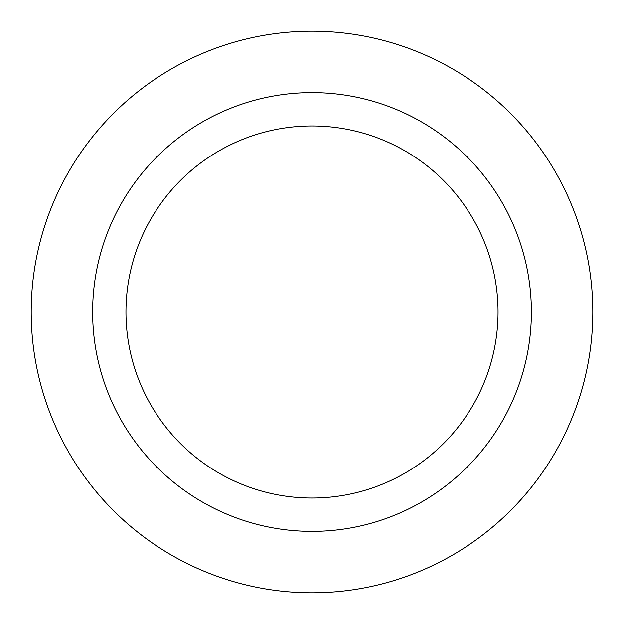 <?xml version="1.0" encoding="UTF-8"?>
<svg xmlns="http://www.w3.org/2000/svg" width="624" height="624" viewBox="0 0 624 624"><rect width="100%" height="100%" fill="white"/><g stroke="black" fill="none" stroke-linecap="round" stroke-linejoin="round"><path stroke-width="0.94" d="M31.2 312A280.8 280.8 0 0 0 452.4 555.181A280.8 280.8 0 0 0 452.4 68.819A280.8 280.8 0 0 0 31.2 312M125.97 312A186.03 186.03 0 0 0 405.015 473.109A186.03 186.03 0 0 0 405.015 150.891A186.03 186.03 0 0 0 125.97 312M92.625 312A219.375 219.375 0 0 0 421.684 501.985A219.375 219.375 0 0 0 421.691 122.015A219.375 219.375 0 0 0 92.625 312"/></g></svg>
